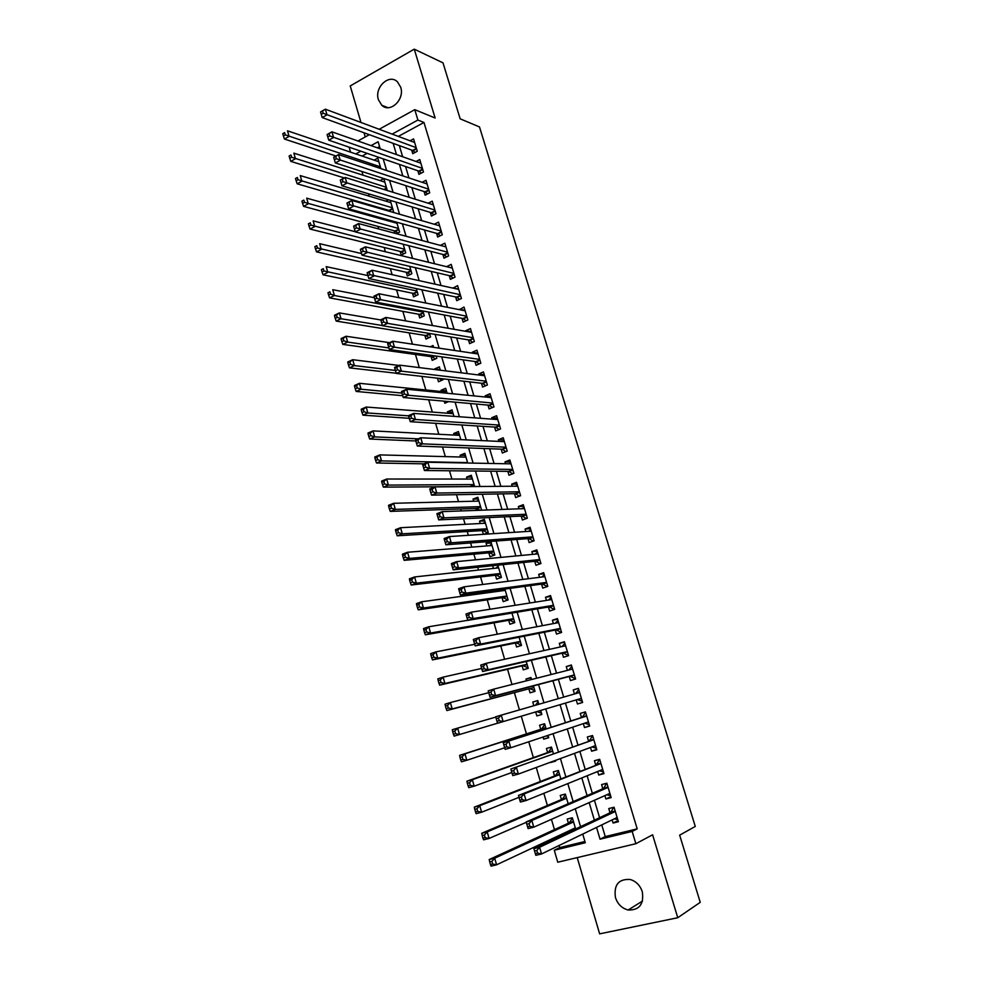 <?xml version="1.0" encoding="UTF-8"?>
<svg xmlns="http://www.w3.org/2000/svg" width="983" height="983" viewBox="0 0 983 983"><rect width="100%" height="100%" fill="white"/><g stroke="black" fill="none" stroke-linecap="round" stroke-linejoin="round"><path stroke-width="1.47" d="M378.418 99.738L381.797 105.267C390.067 113.586 404.984 99.48 400.695 87.204L397.464 81.859C389.121 73.283 374.13 87.512 378.418 99.738M615.456 897.59C617.729 904.225 621.956 908.366 628.149 910C639.38 910.295 644.098 904.2 642.292 891.716C640.08 885.29 636.013 881.21 630.078 879.466C618.565 878.863 613.687 884.897 615.456 897.59M350.562 152.156L349.1 147.167M577.218 857.606L599.642 933.85L677.754 917.729L700.24 902.333L679.658 835.157L695.276 826.445L479.495 126.954L460.155 118.82L443.001 62.851L414.248 49.15L350.231 85.939L360.982 122.482M364.005 132.766L365.234 136.944M601.756 824.909L605.245 836.582L637.193 828.853L632.167 831.434L635.866 843.721L557.766 862.214L554.277 850.246L585.303 842.75L582.747 834.075M559.094 845.491L559.708 847.604L554.277 850.246M361.941 171.497L363.022 175.183M368.453 193.774L369.166 196.17M371.869 205.447L372.127 206.295M375.002 216.162L375.334 217.268M378 226.409L378.75 228.965M384.169 247.483L385.41 251.746M390.362 268.666L392.119 274.662M396.591 289.948L398.852 297.702M402.846 311.341L405.635 320.863M409.137 332.856L412.455 344.161M415.465 354.47L419.299 367.593M421.879 376.391L425.848 389.968M428.711 399.786L432.311 412.074M435.604 423.304L438.811 434.277M442.522 446.97L445.336 456.616M449.477 470.759L451.91 479.065M456.481 494.682L458.508 501.625M460.658 508.973L461.236 510.939M463.509 518.741L465.143 524.308M467.244 531.508L468.363 535.317M470.587 542.935L471.815 547.113M473.88 554.166L475.526 559.819M477.713 567.277L478.524 570.042M480.54 576.935L482.739 584.467M484.865 591.741L485.258 593.093M487.236 599.839L489.989 609.263M493.97 622.853L497.287 634.195M500.74 645.991L504.623 659.261M507.535 669.263L511.996 684.487M514.379 692.646L519.417 709.849M521.273 716.214L526.446 733.883M528.756 741.772L533.388 757.623M536.276 767.477L540.367 781.485M543.832 793.33L547.384 805.482M551.438 819.33L554.449 829.615M556.513 836.68L556.845 837.823M411.656 150.08L412.737 153.692L417.271 151.271L413.56 138.898L410.046 140.79M417.836 170.747L418.918 174.372L423.489 171.988L419.753 159.541L416.079 161.482M424.054 191.513L425.147 195.162L429.731 192.803L425.983 180.294L422.125 182.297M430.296 212.389L431.402 216.051L436.01 213.716L432.237 201.159L428.195 203.223M436.575 233.364L437.681 237.038L442.313 234.753L438.529 222.121L434.265 224.247M442.891 254.45L443.997 258.148L448.653 255.887L444.844 243.194L440.359 245.394M449.231 275.633L450.349 279.356L455.031 277.132L451.197 264.366L446.552 266.676M455.608 296.94L456.726 300.675L461.432 298.488L457.587 285.66L452.966 288.13M462.022 318.345L463.14 322.105L467.871 319.942L464.001 307.052L459.43 309.682M468.461 339.872L469.591 343.645L474.347 341.519L470.452 328.568L465.721 330.706L465.905 331.345M474.936 361.498L476.067 365.295L480.847 363.206L476.939 350.181L472.184 352.295L472.43 353.13M481.449 383.235L482.579 387.056L487.384 385.004L483.452 371.906L478.672 373.982L478.979 375.027M487.986 405.094L489.129 408.928L493.957 406.913L490.013 393.753L485.197 395.793L485.565 397.034M494.56 427.064L495.715 430.923L500.568 428.932L496.599 415.711L491.758 417.714L492.188 419.151M501.17 449.145L502.325 453.028L507.203 451.074L503.222 437.779L498.356 439.745L498.848 441.392M507.818 471.349L508.985 475.244L513.888 473.327L509.87 459.97L504.992 461.899L505.545 463.755M514.49 493.663L515.67 497.582L520.597 495.702L516.567 482.272L511.651 484.164L512.266 486.229M521.211 516.087L522.391 520.032L527.343 518.188L523.288 504.684L518.348 506.54L519.036 508.825M527.957 538.647L529.149 542.604L534.125 540.797L530.046 527.22L525.082 529.051L525.831 531.533M534.74 561.318L535.932 565.286L540.945 563.529L536.841 549.878L531.852 551.66L532.663 554.375M541.572 584.099L542.763 588.104L547.789 586.384L543.673 572.659L538.659 574.404L539.544 577.328M548.428 607.015L549.632 611.033L554.682 609.349L550.541 595.551L545.504 597.259L546.45 600.404M555.321 630.042L556.525 634.084L561.612 632.45L557.447 618.577L552.385 620.236L553.392 623.603M562.251 653.204L563.468 657.258L568.579 655.661L564.389 641.715L559.302 643.337L560.371 646.937M569.218 676.476L570.447 680.568L575.583 679.007L571.369 664.987L566.257 666.572L567.4 670.394M576.222 699.884L577.451 703.988L582.612 702.464L578.385 688.37L573.236 689.919L574.453 693.973M583.337 723.623L584.504 727.543L589.689 726.068L585.438 711.889L580.265 713.4L581.506 717.516M590.476 747.498L591.594 751.221L596.816 749.783L592.54 735.53L587.33 736.992L588.571 741.145M597.664 771.495L598.721 775.022L603.967 773.633L599.667 759.306L594.432 760.731L595.686 764.897M604.889 795.628L605.884 798.958L611.156 797.606L606.843 783.205L601.584 784.581L602.837 788.771M575.633 828.976L572.327 817.758L567.191 819.048L568.42 823.201M570.459 830.144L570.791 831.262M568.199 803.762L565.336 794.067L560.236 795.407L561.453 799.535M560.802 778.683L558.381 770.5L553.318 771.876L554.523 775.992M555.493 760.682L550.48 762.243M553.441 753.752L551.475 747.068L546.425 748.481L547.629 752.573M548.649 737.496L543.685 739.155L543.058 737.017M546.13 728.956L544.594 723.758L539.581 725.208L540.773 729.275M541.842 714.42L536.853 715.931L535.674 711.938M537.787 700.633L532.761 702.059L533.83 705.696M531.029 677.766L525.991 679.032L526.507 680.789M528.866 688.8L530.058 692.831L535.035 691.319L533.437 685.901M522.108 665.847L523.288 669.853L528.24 668.305L526.237 661.485M515.387 643.005L516.567 646.998L521.494 645.401L519.073 637.205M508.702 620.285L509.87 624.254L514.773 622.62L511.946 613.06M499.708 589.739L500.101 591.078M502.055 597.689L503.21 601.633L508.088 599.962L504.869 589.05M492.643 565.716L493.441 568.432M495.432 575.202L496.587 579.134L501.441 577.426L497.828 565.176M491.279 542.96L486.069 543.366L486.818 545.921M488.846 552.839L490.001 556.747L494.83 555.002L490.873 541.596L486.069 543.366M484.779 520.904L479.532 521.162L480.22 523.521M482.309 530.587L483.403 534.322M478.303 498.959L473.032 499.081L473.671 501.232M475.784 508.444L476.362 510.386M471.865 477.111L466.569 477.099L467.146 479.065M465.451 455.387L460.13 455.24L460.646 457.009M459.073 433.773L453.728 433.491L454.195 435.076M452.733 412.27L447.363 411.852L447.769 413.241M451.025 424.287L452.254 424.373M446.429 390.878L441.023 390.325L441.379 391.529M444.218 401.175L444.82 403.227L448.69 401.568M440.151 369.583L434.719 368.908L434.904 369.534M437.447 378.172L438.504 381.748L443.136 379.708L442.866 378.799M431.107 356.632L432.213 360.368L436.821 358.304L436.157 356.067M424.853 335.387L425.946 339.098L430.542 336.997L429.497 333.458M418.635 314.241L419.716 317.939L424.287 315.813L422.862 310.972M412.442 293.204L413.524 296.878L418.07 294.716L416.264 288.609M406.286 272.279L407.355 275.94L411.877 273.741L409.702 266.356M400.155 251.451L401.224 255.088L405.721 252.864L403.177 244.226M394.06 230.735L394.797 233.241M387.99 210.116L388.236 210.952M559.708 847.604L584.934 841.497M379.561 146.602L377.312 147.819M367.138 153.348L362.125 156.076M550.554 762.513L555.616 761.112L555.407 760.424M543.685 739.155L548.723 737.729L548.023 735.37M536.853 715.931L541.854 714.469L540.675 710.451M538.844 704.246L537.762 700.56L532.761 702.059M531.545 679.511L530.955 677.496L525.991 679.032M524.295 654.911L520.204 655.821M483.931 534.285L488.256 532.688L484.324 519.356L479.532 521.162M481.621 510.202L477.799 497.238L473.032 499.081M474.642 486.548L471.299 475.231L466.569 477.099M467.699 463.018L464.848 453.323L460.13 455.24M460.806 439.622L458.422 431.549L453.728 433.491M453.949 416.362L452.033 409.874L447.363 411.852M447.118 393.225L445.668 388.31L441.023 390.325M440.335 370.21L439.34 366.856L434.719 368.908M433.589 347.318L433.048 345.512L430.173 346.815M396.456 233.684L399.602 232.099L396.69 222.219M392.991 221.187L391.726 221.826M392.205 212.095L393.507 211.431L390.226 200.323M388.482 199.795L385.852 201.159M387.339 190.53L383.812 178.574L379.991 180.602M380.876 168.609L377.804 158.165L374.142 160.143M637.193 828.853L423.968 122.47L398.312 136.404M399.331 145.607L402.661 156.752M405.574 166.532L408.965 177.935M411.84 187.581L415.305 199.217M418.144 208.728L421.682 220.622M424.472 229.985L428.096 242.125M430.849 251.353L434.535 263.751M437.238 272.819L441.011 285.475M443.677 294.409L447.523 307.323M450.14 316.108L454.072 329.293M456.64 337.919L460.646 351.373M463.177 359.852L467.269 373.565M469.751 381.896L473.917 395.879M476.35 404.05L480.601 418.303M482.985 426.327L487.322 440.863M489.657 448.715L494.068 463.534M496.366 471.226L500.863 486.327M503.112 493.859L507.695 509.243M509.894 516.616L514.564 532.282M516.714 539.483L521.457 555.444M523.558 562.485L528.399 578.729M530.451 585.598L535.379 602.137M537.382 608.846L542.395 625.679M544.336 632.216L549.448 649.358M551.34 655.71L556.538 673.158M558.381 679.327L563.677 697.082M565.458 703.091L570.791 720.981M572.647 727.187L577.943 744.954M579.859 751.405L585.118 769.062M587.121 775.771L592.344 793.306M594.42 800.273L599.605 817.684M612.151 819.896L613.085 823.029L618.393 821.727L614.043 807.24L608.76 808.567L610.025 812.781M379.168 129.264L414.777 109.666L435.137 118.009L414.248 49.15M414.777 109.666L417.898 120.049L392.131 134.106M423.968 122.47L417.898 120.049M677.754 917.729L652.601 834.788L635.866 843.721M357.91 140.974L369.313 134.696M380.224 148.838L378.123 141.749L371.046 145.607M360.822 151.185L355.797 153.926M580.548 826.666L575.264 808.763M573.15 801.612L567.83 783.598M565.79 776.705L560.433 758.569M558.467 751.946L553.073 733.687M551.193 727.322L545.762 708.94M543.943 702.784L538.549 684.549M536.681 678.209L531.385 660.293M529.456 653.769L524.258 636.173M522.28 629.476L517.169 612.188M515.129 605.319L510.116 588.338M508.039 581.285L503.112 564.623M500.974 557.398L496.132 541.031M493.945 533.634L489.202 517.562M486.966 510.005L482.309 494.228M480.023 486.499L475.44 471.017M473.106 463.128L468.621 447.941M466.237 439.88L461.838 424.975M459.405 416.755L455.092 402.145M452.61 393.765L448.371 379.438M445.852 370.898L441.699 356.841M439.131 348.154L435.064 334.38M432.446 325.533L428.453 312.029M425.799 303.034L421.879 289.801M419.176 280.647L415.354 267.683M412.602 258.382L408.854 245.689M406.053 236.239L402.379 223.805M399.553 214.22L395.952 202.043M393.077 192.312L389.551 180.393M386.638 170.526L383.186 158.853M596.546 827.416L600.048 839.187L632.167 831.434M393.151 143.358L396.493 154.577M399.417 164.431L402.833 175.896M405.721 185.603L409.198 197.325M412.049 206.885L415.6 218.865M418.402 228.289L422.039 240.516M424.803 249.793L428.514 262.277M431.23 271.406L435.014 284.148M437.693 293.143L441.551 306.143M444.181 314.99L448.125 328.261M450.718 336.948L454.736 350.489M457.279 359.028L461.383 372.827M463.878 381.22L468.068 395.301M470.513 403.534L474.777 417.886M477.173 425.958L481.535 440.593M483.882 448.506L488.318 463.423M490.628 471.176L495.137 486.376M497.398 493.957L502.006 509.452M504.205 516.874L508.899 532.651M511.062 539.913L515.842 555.973M517.943 563.062L522.809 579.429M524.873 586.347L529.825 603.009M531.828 609.767L536.865 626.724M538.831 633.298L543.955 650.562M545.86 656.963L551.082 674.535M552.938 680.764L558.258 698.643M560.052 704.688L565.409 722.714M567.265 728.968L572.597 746.871M574.527 753.371L579.823 771.163M581.825 777.922L587.084 795.591M589.161 802.595L594.383 820.154M605.245 836.582L600.048 839.187M618.061 820.608L613.085 823.029M610.885 796.709L605.884 798.958M603.759 772.957L598.721 775.022M596.669 749.316L591.594 751.221M589.616 725.81L584.504 727.543M582.6 702.427L577.451 703.988M578.409 688.456L573.236 689.919M571.455 665.27L566.257 666.572M564.537 642.206L559.302 643.337M557.656 619.265L552.385 620.236M550.812 596.448L545.504 597.259M544.004 573.753L538.659 574.404M537.234 551.168L531.852 551.66M530.488 528.707L525.082 529.051M523.792 506.356L518.348 506.54M517.119 484.127L511.651 484.164M510.484 462.022L504.992 461.899M503.886 440.015L498.356 439.745M497.324 418.131L491.758 417.714M490.787 396.358L485.197 395.793M484.287 374.695L478.672 373.982M477.824 353.143L472.184 352.295M471.398 331.701L465.721 330.706M464.996 310.37L459.294 309.24M458.631 289.137L452.893 287.872M452.291 268.027L446.528 266.614M614.301 818.851L617.754 819.589M614.105 807.448L613.306 807.817L614.154 807.608M615.26 811.294L610.836 812.4L533.904 848.636L539.593 847.248L615.309 811.454M536.841 850.442L539.593 847.248L541.547 853.957L535.846 855.333L535.33 853.686L537.615 853.133L536.841 850.442L534.555 851.008L535.33 853.686M617.127 817.487L541.547 853.957L537.615 853.133M610.836 812.4L613.306 807.817M533.904 848.636L534.555 851.008M572.401 818.028L569.28 822.808L489.202 859.547L494.707 858.196L496.587 864.807L575.301 827.87M572.634 829.124L574.207 829.652M573.544 821.923L494.707 858.196L491.918 861.366L489.706 861.907L490.456 864.548L492.667 864.008L491.918 861.366M492.667 864.008L496.587 864.807L491.07 866.134L490.456 864.548M489.706 861.907L489.202 859.547M606.83 794.768L610.578 795.665M606.966 783.635L606.155 783.979L607.003 783.758M608.059 787.272L603.66 788.415L526.175 821.935L531.84 820.498L608.096 787.408M529.063 823.643L531.84 820.498L533.769 827.17L528.104 828.595L527.576 826.9L529.837 826.322L529.063 823.643L526.802 824.221L527.576 826.9M609.902 793.404L533.769 827.17L529.837 826.322M603.66 788.415L606.155 783.979M526.175 821.935L526.802 824.221M599.397 770.795L603.439 771.876M599.851 759.933L599.04 760.252L599.888 760.031M600.896 763.386L518.483 795.407L524.123 793.908L600.92 763.484M521.346 797.004L524.123 793.908L526.04 800.543L520.4 802.03L519.86 800.26L522.12 799.658L521.346 797.004L519.085 797.606L519.86 800.26M602.579 769.505L526.04 800.543L522.12 799.658M596.521 764.565L599.04 760.252M518.483 795.407L519.085 797.606M591.987 746.945L596.337 748.21M592.786 736.378L591.975 736.66L592.81 736.427M593.769 739.621L510.853 769.025L593.781 739.683M513.667 770.525L516.444 767.477L518.36 774.076L512.757 775.612L512.192 773.781L514.441 773.166L513.667 770.525L511.43 771.151L512.192 773.781M595.563 745.618L518.36 774.076L514.441 773.166M589.419 740.838L591.975 736.66M510.853 769.025L511.43 771.151M584.615 723.193L589.284 724.68M585.757 712.933L584.934 713.191L585.757 712.958M582.354 717.246L503.259 742.816L586.679 716.017L582.354 717.246L584.934 713.191M506.036 744.205L508.825 741.207L510.73 747.768L505.151 749.353L504.574 747.473L506.798 746.834L506.036 744.205L503.812 744.844L504.574 747.473M588.448 721.927L510.73 747.768L506.798 746.834M503.259 742.816L503.812 744.844M565.471 794.534L562.313 799.167L481.731 833.265L487.199 831.876L489.079 838.438L526.274 822.329M566.552 798.208L487.199 831.876L484.41 834.997L482.223 835.55L482.96 838.18L485.16 837.627L484.41 834.997M485.16 837.627L489.079 838.438L483.599 839.826L482.96 838.18M482.223 835.55L481.731 833.265M558.577 771.163L555.395 775.648L474.31 807.154L479.753 805.704L481.609 812.228L519.024 797.348M559.597 774.616L479.753 805.704L476.952 808.776L474.777 809.353L475.514 811.958L477.701 811.38L476.952 808.776M477.701 811.38L481.609 812.228L476.165 813.666L475.514 811.958M474.777 809.353L474.31 807.154M551.23 748.088L548.502 752.265L466.925 781.19L472.344 779.691L474.187 786.179L511.824 772.503M552.679 751.159L472.344 779.691L469.542 782.701L467.367 783.304L468.105 785.896L470.279 785.306L469.542 782.701M470.279 785.306L474.187 786.179L468.768 787.666L468.105 785.896M467.367 783.304L466.925 781.19M544.41 724.95L541.658 728.993L459.589 755.374L464.971 753.826L466.814 760.277L504.672 747.78M548.317 736.365L546.388 735.911M545.798 727.825L464.971 753.826L462.17 756.787L460.007 757.414L460.744 759.994L462.907 759.38L462.17 756.787M462.907 759.38L466.814 760.277L461.42 761.813L460.744 759.994M460.007 757.414L459.589 755.374M581.432 698.52L577.525 699.675L582.255 701.26M575.51 693.666L578.754 689.611M496.243 718.696L496.993 721.301L499.217 720.65L498.455 718.045L496.243 718.696L495.715 716.754L579.626 692.487M498.455 718.045L501.244 715.096L503.136 721.608L497.595 723.255L496.993 721.301M581.383 698.348L503.136 721.608L499.217 720.65M575.645 693.531L579.577 692.327L575.645 693.531M538.119 701.776L535.416 705.241M541.51 713.277L537.001 711.667L540.711 710.574M495.801 717.086L457.648 728.12L459.479 734.534L497.582 723.205M452.696 731.671L452.303 729.718L457.648 728.12L454.834 731.033L452.696 731.671L453.421 734.24L455.571 733.601L454.834 731.033M455.571 733.601L459.479 734.534L454.121 736.12L453.421 734.24M575.276 678.012L574.453 678.233L575.276 677.975M568.752 670.05L571.799 666.388M445.422 706.077L446.147 708.632L448.285 707.969L447.548 705.413L445.422 706.077L445.053 704.197L450.361 702.55L488.711 692.696L489.46 695.3L491.672 694.625L490.922 692.032L488.711 692.708L488.207 690.84L493.712 689.144L572.597 669.067M490.922 692.032L493.712 689.144L495.592 695.62L490.087 697.303L570.079 676.255L574.453 678.233M574.355 674.903L495.592 695.62L491.672 694.625M489.46 695.3L490.087 697.303M531.361 678.872L530.316 679.831M447.548 705.413L450.361 702.55L452.18 708.927L446.86 710.562L529.751 688.567L534.236 690.459M448.285 707.969L452.18 708.927L529.751 688.567M446.86 710.562L446.147 708.632M568.346 654.875L567.51 655.071L568.321 654.813M561.981 646.581L564.869 643.287M481.24 666.867L481.977 669.448L484.177 668.747L483.427 666.167L481.24 666.867L480.748 665.086L486.216 663.328L565.606 645.782M483.427 666.167L486.216 663.328L488.084 669.767L482.616 671.512L563.112 652.995L567.51 655.071M567.351 651.594L488.084 669.767L484.177 668.747M481.977 669.448L482.616 671.512M481.682 668.428L443.124 677.14L444.93 683.48L439.634 685.163L523.005 665.638L527.502 667.629M441.035 682.497L440.31 679.953L438.197 680.629L438.909 683.173L441.035 682.497L444.93 683.48L527.06 664.287M438.197 680.629L437.84 678.835L443.124 677.14L440.31 679.953M439.634 685.163L438.909 683.173M561.44 631.872L560.593 632.044L561.416 631.774M555.248 623.259L557.975 620.31M473.794 641.186L474.543 643.754L476.718 643.029L475.969 640.474L473.794 641.186L473.339 639.478L478.77 637.684L558.602 622.62M475.969 640.474L478.77 637.684L480.626 644.074L475.182 645.868L556.181 629.87L560.593 632.044M560.396 628.395L480.626 644.074L476.718 643.029M474.543 643.754L475.182 645.868M474.703 644.295L435.924 651.876L437.73 658.18L432.459 659.912L516.284 642.821L520.806 644.909M433.822 657.16L433.11 654.641L431.009 655.342L431.721 657.86L433.822 657.16L437.73 658.18L520.314 641.408M431.009 655.342L430.677 653.621L435.924 651.876L433.11 654.641M432.459 659.912L431.721 657.86M554.572 608.981L553.724 609.128L554.535 608.858M548.551 600.072L551.119 597.443M466.409 615.653L467.146 618.196L469.309 617.459L468.572 614.916L466.409 615.653L465.967 614.031L471.373 612.176L551.746 599.569M468.572 614.916L471.373 612.176L473.216 618.54L467.81 620.371L549.3 606.867L553.724 609.128M553.478 605.319L473.216 618.54L469.309 617.459M467.146 618.196L467.81 620.371M547.74 586.224L546.892 586.335L547.703 586.065M541.903 577.033L544.287 574.711M459.049 590.267L459.786 592.798L461.936 592.049L461.211 589.517L459.049 590.267L458.643 588.719L464.013 586.826L544.877 576.652M461.211 589.517L464.013 586.826L465.844 593.142L460.462 595.034L542.444 583.988L546.892 586.335M546.597 582.378L465.844 593.142L461.936 592.049M459.786 592.798L460.462 595.034M535.293 554.117L537.504 552.09M451.75 565.041L452.475 567.547L454.613 566.773L453.888 564.254L451.75 565.041L451.357 563.566L456.69 561.612L538.033 553.859M453.888 564.254L456.69 561.612L458.52 567.904L453.175 569.833L535.624 561.219L540.097 563.664M539.741 559.548L458.52 567.904L454.613 566.773M452.475 567.547L453.175 569.833M528.719 531.348L530.759 529.591M444.476 539.95L445.201 542.444L447.339 541.658L446.614 539.151L444.476 539.95L444.107 538.549L449.415 536.558L531.238 531.176M446.614 539.151L449.415 536.558L451.234 542.813L445.913 544.791L528.842 538.573L533.302 541.092M532.933 536.841L451.234 542.813L447.339 541.658M445.201 542.444L445.913 544.791M522.182 508.702L524.05 507.203M437.263 515.006L437.976 517.488L440.089 516.677L439.376 514.195L437.263 515.006L436.907 513.679L442.19 511.639L524.467 508.616M439.376 514.195L442.19 511.639L443.997 517.857L438.701 519.884L522.108 516.05L526.384 518.545M526.151 514.244L443.997 517.857L440.089 516.677M437.976 517.488L438.701 519.884M515.682 486.204L517.365 484.938M430.075 490.21L430.787 492.68L432.901 491.844L432.176 489.374L430.075 490.21L429.755 488.956L435.002 486.88L517.734 486.18M432.176 489.374L435.002 486.88L436.796 493.048L431.537 495.125L515.399 493.65L519.515 496.108M519.417 491.783L436.796 493.048L432.901 491.844M430.787 492.68L431.537 495.125M509.231 463.829L510.718 462.796M422.936 465.549L423.648 468.006L425.737 467.158L425.025 464.701L422.936 465.549L422.629 464.381L427.851 462.243L511.037 463.853M425.025 464.701L427.851 462.243L429.632 468.387L424.41 470.513L508.715 471.361L512.696 473.794M512.708 469.432L429.632 468.387L425.737 467.158M423.648 468.006L424.41 470.513M502.804 441.576L504.107 440.753M415.834 441.035L416.546 443.48L418.623 442.62L417.922 440.163L415.834 441.035L415.551 439.929L420.749 437.767L504.377 441.65M417.922 440.163L420.749 437.767L422.518 443.874L417.32 446.036L502.08 449.182L505.913 451.59M506.036 447.191L422.518 443.874L418.623 442.62M416.546 443.48L417.32 446.036M496.427 419.471L497.533 418.832M408.781 416.669L409.481 419.09L411.558 418.205L410.845 415.772L408.781 416.669L408.523 415.637L413.683 413.413L497.754 419.557M410.845 415.772L413.683 413.413L415.44 419.495L410.267 421.695L495.469 427.126L499.167 429.51M499.401 425.074L415.44 419.495L411.558 418.205M409.481 419.09L410.267 421.695M490.075 397.476L490.996 397.021M401.764 392.426L402.465 394.847L404.517 393.95L403.816 391.529L401.764 392.426L401.519 391.467L406.655 389.219L491.156 397.587M403.816 391.529L406.655 389.219L408.4 395.252L403.263 397.501L488.907 405.18L492.471 407.527M492.802 403.067L408.4 395.252L404.517 393.95M402.465 394.847L403.263 397.501M483.796 375.629L484.484 375.334M394.785 368.342L395.485 370.738L397.525 369.817L396.837 367.421L394.785 368.342L394.564 367.445L399.663 365.148L484.607 375.727M396.837 367.421L399.663 365.148L401.408 371.144L396.296 373.442L482.37 383.345L485.811 385.668M486.241 381.183L401.408 371.144L397.525 369.817M395.485 370.738L396.296 373.442M387.855 344.382L388.543 346.766L390.57 345.832L389.882 343.436L387.855 344.382L387.646 343.559L392.721 341.212L478.082 353.978M389.882 343.436L392.721 341.212L394.453 347.183L389.366 349.518L475.858 361.633L479.2 363.931M479.704 359.397L394.453 347.183L390.57 345.832M388.543 346.766L389.366 349.518M467.785 620.298L428.772 626.761L430.554 633.027L425.332 634.797L509.599 620.126L514.134 622.3M426.659 631.983L425.946 629.476L423.857 630.189L424.57 632.696L426.659 631.983L430.554 633.027L513.605 618.651M423.857 630.189L423.55 628.542L428.772 626.761L425.946 629.476M425.332 634.797L424.57 632.696M505.262 590.365L421.658 601.78L423.44 608.01L418.23 609.829L502.964 597.553L507.511 599.814M503.726 589.198L502.46 590.746M419.544 606.941L418.832 604.447L416.755 605.184L417.456 607.678L419.544 606.941L423.44 608.01L506.921 596.005M416.755 605.184L416.46 603.611L421.658 601.78L418.832 604.447M418.23 609.829L417.456 607.678M498.111 566.134L496.046 568.162M498.627 567.879L414.58 576.947L416.35 583.14L411.177 585.008L496.341 575.092L500.912 577.451M412.467 582.047L411.754 579.565L409.69 580.326L410.39 582.796L412.467 582.047L416.35 583.14L500.286 573.494M409.69 580.326L409.419 578.827L414.58 576.947L411.754 579.565M411.177 585.008L410.39 582.796M491.561 543.931L489.669 545.688M492.028 545.504L407.552 552.262L409.309 558.418L404.16 560.335L489.767 552.753L494.326 555.186M405.426 557.3L404.726 554.83L402.661 555.604L403.362 558.074L405.426 557.3L409.309 558.418L493.675 551.082M402.661 555.604L402.416 554.179L407.552 552.262L404.726 554.83M404.16 560.335L403.362 558.074M485.049 521.85L483.329 523.361M485.467 523.239L400.56 527.711L402.305 533.83L397.193 535.796L483.231 530.525L487.605 532.933M398.422 532.688L397.722 530.23L395.682 531.029L396.37 533.474L398.422 532.688L402.305 533.83L487.101 528.793M395.682 531.029L395.449 529.677L400.56 527.711L397.722 530.23M397.193 535.796L396.37 533.474M478.574 499.88L477.038 501.146M478.93 501.097L393.605 503.296L395.338 509.391L390.251 511.393L476.718 508.42L480.023 510.251M391.455 508.223L390.767 505.778L388.727 506.589L389.428 509.022L391.455 508.223L395.338 509.391L480.564 506.626M388.727 506.589L388.531 505.311L393.605 503.296L390.767 505.778M390.251 511.393L389.428 509.022M472.123 478.021L470.771 479.065M472.442 479.065L386.688 479.028L388.42 485.086L383.358 487.126L470.722 486.573L474.248 485.197M384.537 483.894L383.849 481.461L381.822 482.284L382.51 484.717L384.537 483.894L388.42 485.086L474.064 484.57M381.822 482.284L381.637 481.092L386.688 479.028L383.849 481.461M383.358 487.126L382.51 484.717M465.709 456.272L464.541 457.12M465.979 457.156L379.819 454.896L381.527 460.916L376.501 463.005L423.956 463.841M377.656 459.7L376.968 457.292L374.965 458.127L375.641 460.536L377.656 459.7L381.527 460.916L467.589 462.624M374.965 458.127L374.793 456.997L379.819 454.896L376.968 457.292M376.501 463.005L375.641 460.536M459.331 434.633L458.336 435.285M459.54 435.346L372.975 430.898L374.683 436.882L369.682 439.02L415.821 440.986M370.812 435.641L370.136 433.245L368.134 434.105L368.809 436.501L370.812 435.641L374.683 436.882L418.156 438.848M368.134 434.105L367.986 433.036L372.975 430.898L370.136 433.245M369.682 439.02L368.809 436.501M452.979 413.106L452.18 413.585M453.151 413.659L366.18 407.036L367.875 412.983L362.911 415.158L409.247 418.291M364.017 411.717L363.329 409.333L361.339 410.218L362.027 412.602L364.017 411.717L367.875 412.983L408.572 415.834M361.339 410.218L361.216 409.223L366.18 407.036L363.329 409.333M362.911 415.158L362.027 412.602M446.786 392.07L359.422 383.309L361.105 389.231L356.165 391.443L402.723 395.707M357.247 387.941L356.571 385.569L354.593 386.454L355.268 388.826L357.247 387.941L361.105 389.231L401.949 393.077M354.593 386.454L354.482 385.533L359.422 383.309L356.571 385.569M356.165 391.443L355.268 388.826M438.885 378.344L441.748 380.323M398.987 365.455L352.7 359.704L354.384 365.602L349.456 367.851L396.235 373.245M350.513 364.288L349.85 361.928L347.884 362.838L348.547 365.197L350.513 364.288L354.384 365.602L395.399 370.444M347.884 362.838L347.785 361.977L352.7 359.704L349.85 361.928M349.456 367.851L348.547 365.197M380.949 320.556L381.637 322.928L383.665 321.982L382.977 319.598L380.949 320.556L380.765 319.807L385.815 317.423L471.582 332.34M382.977 319.598L385.815 317.423L387.535 323.358L382.485 325.729L469.395 340.02L472.614 342.293M473.204 337.734L387.535 323.358L383.665 321.982M381.637 322.928L382.485 325.729M374.093 296.866L374.781 299.237L376.784 298.267L376.108 295.895L374.093 296.866L373.933 296.19L378.946 293.757L465.131 310.812M376.108 295.895L378.946 293.757L380.654 299.668L375.641 302.076L462.956 318.529L466.077 320.765M466.741 316.182L380.654 299.668L376.784 298.267M374.781 299.237L375.641 302.076M367.273 273.323L367.949 275.67L369.952 274.675L369.276 272.328L367.273 273.323L367.126 272.709L372.115 270.239L458.705 289.395M369.276 272.328L372.115 270.239L373.823 276.1L368.822 278.558L456.554 297.136L459.577 299.348M460.302 294.74L369.952 274.675M367.949 275.67L368.822 278.558M360.491 249.903L361.166 252.238L363.157 251.23L362.481 248.896L360.368 249.35L365.332 246.844L452.315 268.089M362.481 248.896L365.332 246.844L367.015 252.68L362.051 255.175L450.177 275.854L453.114 278.042M453.913 273.409L363.157 251.23M361.166 252.238L362.051 255.175M389.575 342.662L346.016 336.247L347.687 342.096L342.797 344.394L432.065 356.768L435.358 358.955M343.829 340.769L343.165 338.422L341.199 339.344L341.875 341.691L343.829 340.769L347.687 342.096L388.899 347.933M341.199 339.344L341.138 338.557L346.016 336.247L343.165 338.422M342.797 344.394L341.875 341.691M380.802 319.966L339.368 312.913L341.027 318.738L336.161 321.072L425.823 335.547L429.006 337.697M337.181 317.374L336.518 315.051L334.564 315.985L335.228 318.32L337.181 317.374L341.027 318.738L382.424 325.545M334.564 315.985L334.515 315.26L339.368 312.913L336.518 315.051M336.161 321.072L335.228 318.32M374.339 297.714L332.758 289.702L334.404 295.502L329.575 297.874L419.606 314.425L422.69 316.551M330.558 294.114L329.895 291.804L327.966 292.762L328.629 295.072L330.558 294.114L334.404 295.502L423.194 312.115M327.966 292.762L329.895 291.804M329.575 297.874L328.629 295.072M367.937 275.596L326.184 266.639L327.831 272.389L323.014 274.81L413.413 293.413L416.399 295.514M323.985 270.989L323.321 268.678L321.404 269.661L322.055 271.959L323.985 270.989L416.989 291.042M321.404 269.661L323.321 268.678M323.014 274.81L322.055 271.959M353.745 226.606L354.421 228.928L356.399 227.909L355.723 225.586L353.634 226.127L358.574 223.571L445.95 246.893M355.723 225.586L358.574 223.571L360.257 229.383L355.318 231.914L443.837 254.695L446.687 256.846M447.535 252.176L356.399 227.909M354.421 228.928L355.318 231.914M361.572 253.589L319.647 243.686L321.281 249.412L316.501 251.869L407.257 272.5L410.157 274.576M317.435 247.986L316.784 245.689L314.867 246.684L315.518 248.969L317.435 247.986L410.808 270.079M314.867 246.684L316.784 245.689M316.501 251.869L315.518 248.969M347.036 203.444L347.712 205.754L349.678 204.722L349.002 202.412L346.95 203.026L351.865 200.446L439.622 225.795M349.002 202.412L351.865 200.446L353.536 206.221L348.621 208.789L437.533 233.622L440.286 235.748M441.207 231.066L349.678 204.722M347.712 205.754L348.621 208.789M355.256 231.705L313.147 220.868L314.769 226.557L310.014 229.051L401.138 251.697L403.939 253.749M310.935 225.107L310.284 222.834L308.379 223.841L309.031 226.115L310.935 225.107L404.652 249.227M308.379 223.841L310.284 222.834M310.014 229.051L309.031 226.115M340.376 180.417L341.04 182.715L342.993 181.671L342.33 179.373L340.302 180.061L345.18 177.444L433.331 204.82M342.33 179.373L345.18 177.444L346.852 183.182L341.961 185.799L431.254 212.672L433.933 214.761M434.904 210.055L342.993 181.671M341.04 182.715L341.961 185.799M397.009 223.301L306.684 198.161L308.293 203.825L303.563 206.369L395.043 231.005L397.759 233.02M304.46 202.363L303.821 200.09L301.916 201.11L302.567 203.383L304.46 202.363L398.533 228.474M301.916 201.11L303.821 200.09M303.563 206.369L302.567 203.383M333.741 157.513L334.404 159.799L336.346 158.742L335.682 156.457L333.692 157.231L338.545 154.564L427.077 183.944M335.682 156.457L338.545 154.564L340.204 160.266L335.338 162.932L425.012 191.82L427.617 193.884M428.637 189.154L336.346 158.742M334.404 159.799L335.338 162.932M390.927 202.67L300.257 175.588L301.855 181.228L297.149 183.796L388.973 210.399L390.706 211.664M298.021 179.742L297.382 177.481L295.502 178.513L296.141 180.774L298.021 179.742L392.438 207.818M295.502 178.513L297.382 177.481M297.149 183.796L296.141 180.774M327.142 134.745L327.806 137.018L329.735 135.937L329.084 133.663L327.118 134.524L331.935 131.82L420.835 163.166M329.084 133.663L331.935 131.82L333.581 137.485L328.752 140.188L418.807 171.079L421.326 173.119M422.395 168.351L329.735 135.937M327.806 137.018L328.752 140.188M384.869 182.15L293.856 153.139L295.453 158.742L290.771 161.359L344.271 177.923M291.619 157.243L290.993 154.995L289.113 156.039L289.752 158.288L291.619 157.243L386.38 187.274M289.113 156.039L290.993 154.995M290.771 161.359L289.752 158.288M320.593 112.099L321.244 114.36L323.161 113.254L322.51 110.993L320.569 111.927L325.373 109.187L414.642 142.498M322.51 110.993L325.373 109.187L327.007 114.839L322.203 117.567L412.627 150.436L415.072 152.439M416.19 147.659L323.161 113.254M321.244 114.36L322.203 117.567M378.848 161.728L287.503 130.813L289.088 136.391L284.431 139.033L335.928 156.002M285.254 134.855L284.628 132.631L282.76 133.688L283.399 135.924L285.254 134.855L380.347 166.827M282.76 133.688L284.628 132.631M284.431 139.033L283.399 135.924M615.186 811.036L611.168 812.044M569.624 822.452L573.421 821.505M569.28 822.808L573.494 821.751M607.986 787.039L603.992 788.071M600.822 763.164L596.853 764.233M595.587 745.692L594.764 745.913M593.707 739.425L589.751 740.531M588.485 722.038L585.671 722.849M586.618 715.808L582.686 716.951L586.63 715.857M562.669 798.823L566.454 797.84M562.313 799.167L566.515 798.073M555.739 775.329L559.511 774.309M555.395 775.648L559.573 774.53M548.858 751.946L552.606 750.901M548.502 752.265L552.667 751.098M542.014 728.698L545.737 727.617M541.658 728.993L545.786 727.801M574.416 675.124L570.521 676.316M574.355 674.94L570.079 676.255M572.561 668.956L570.41 669.62M530.218 688.628L533.904 687.498M567.437 651.852L563.566 653.081M567.375 651.655L563.112 652.995M565.594 645.72L564.967 645.917L565.594 645.72M523.005 665.638L527.085 664.348M523.472 665.7L527.134 664.545M560.494 628.715L556.636 629.956M560.433 628.493L556.181 629.87M516.284 642.821L520.339 641.506M516.751 642.907L520.4 641.715M553.589 605.688L549.755 606.966M553.515 605.454L549.3 606.867M546.72 582.784L542.899 584.099M546.646 582.538L542.444 583.988M539.876 560.003L536.091 561.342M539.802 559.745L535.624 561.219M533.081 537.345L529.309 538.709M533.007 537.074L528.842 538.573M526.323 514.797L522.563 516.198M526.237 514.514L522.108 516.05M519.589 492.372L515.866 493.798M519.503 492.078L515.399 493.65M512.905 470.071L509.194 471.521M512.807 469.751L508.715 471.361M506.245 447.879L502.546 449.354M506.147 447.548L502.08 449.182M499.622 425.799L495.948 427.31M499.524 425.455L495.469 427.126M493.036 403.841L489.374 405.377M492.925 403.485L488.907 405.18M486.487 381.994L482.837 383.554M486.376 381.625L482.37 383.345M479.962 360.257L476.337 361.842M479.851 359.876L475.858 361.633M509.599 620.126L513.642 618.786M510.079 620.224L513.704 619.007M502.964 597.553L506.97 596.177M503.431 597.652L507.044 596.411M496.341 575.092L500.347 573.691M496.82 575.215L500.421 573.937M489.767 552.753L493.749 551.316M490.247 552.876L493.822 551.586M483.231 530.525L487.175 529.051M483.697 530.66L487.261 529.333M476.718 508.42L480.65 506.921M477.197 508.567L480.736 507.203M470.243 486.425L474.15 484.889M473.474 338.631L469.874 340.253M473.364 338.238L469.395 340.02M467.023 317.116L463.435 318.762M466.9 316.71L462.956 318.529M460.597 295.711L457.034 297.382M460.474 295.305L456.554 297.136M454.22 274.429L450.669 276.112M454.085 273.999L450.177 275.854M432.065 356.768L434.228 355.797M432.557 356.989L434.978 355.907M425.823 335.547L429.596 333.815M426.315 335.768L429.718 334.208M419.606 314.425L423.366 312.668M420.097 314.658L423.489 313.073M413.413 293.413L417.161 291.619M413.917 293.659L417.284 292.049M447.855 253.233L444.328 254.953M447.732 252.803L443.837 254.695M407.257 272.5L410.98 270.694M407.761 272.758L411.115 271.124M441.539 232.16L438.025 233.905M441.404 231.705L437.533 233.622M401.138 251.697L404.836 249.866M401.642 251.967L404.971 250.309M435.248 211.185L431.746 212.955M435.1 210.731L431.254 212.672M395.043 231.005L398.729 229.137M395.547 231.275L398.865 229.592M428.981 190.321L425.516 192.115M428.846 189.854L425.012 191.82M388.973 210.399L392.647 208.507M389.489 210.681L392.782 208.986M422.764 169.567L419.299 171.386M422.616 169.076L418.807 171.079M383.837 189.449L386.589 187.986M384.5 189.645L386.737 188.478M416.559 148.912L413.118 150.755M416.411 148.408L412.627 150.436M379.487 168.154L380.568 167.577M381.797 105.267L387.781 107.651M628.149 910L642.501 901.042M615.223 811.147L611.082 812.179M569.526 822.599L573.458 821.616M608.01 787.125L603.918 788.194M600.846 763.238L596.792 764.332M593.72 739.486L589.702 740.604M562.583 798.946L566.478 797.938M555.678 775.427L559.536 774.383M548.809 752.02L552.618 750.963M541.977 728.747L545.749 727.666M572.573 668.968L570.681 669.558"/></g></svg>
